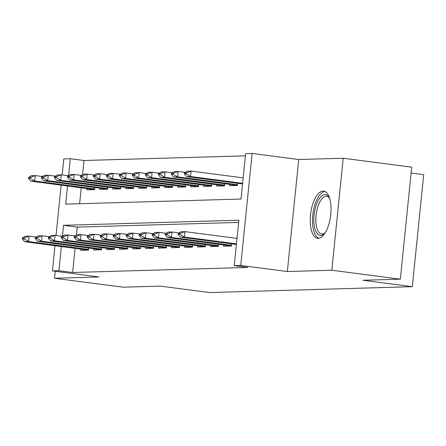 <?xml version="1.0" encoding="UTF-8"?>
<svg xmlns="http://www.w3.org/2000/svg" width="446" height="446" viewBox="0 0 446 446"><rect width="100%" height="100%" fill="white"/><g stroke="black" fill="none" stroke-linecap="round" stroke-linejoin="round"><path stroke-width="0.67" d="M323.021 191.111A23.777 10.029 -82.6 0 0 310.578 214.219A23.777 10.029 -82.6 0 0 317.546 238.303A23.777 10.029 -82.6 0 0 318.221 238.337A23.777 10.029 -82.6 0 0 330.664 215.228A23.777 10.029 -82.6 0 0 323.696 191.15A23.777 10.029 -82.6 0 0 323.021 191.111M67.536 185.943L65.69 204.117L241.018 199.039L245.629 153.636L252.124 153.446L240.745 265.448L234.25 265.638L238.866 220.229L63.538 225.308L62.429 236.213M298.714 159.523L287.335 271.525L331.818 270.237L400.33 279.168L411.708 167.172L343.191 158.235L298.714 159.523L252.124 153.446M411.112 173.042L423.7 174.687L412.321 286.683L209.726 292.554L160.393 286.12L123.057 287.202L54.54 278.265L99.023 276.977L52.433 270.9L54.997 245.646M62.178 174.96L63.811 158.899L70.301 158.715L68.578 175.674M245.406 155.827L84.004 160.499L70.301 158.715M331.818 270.237L343.191 158.235M55.254 271.268L54.54 278.265M223.697 244.882L223.563 246.248L231.351 246.019L231.574 243.839M210.713 245.255L210.573 246.621L218.367 246.398L218.59 244.213M197.723 245.635L197.589 247L205.377 246.772L205.6 244.592M184.739 246.008L184.599 247.374L192.393 247.151L192.611 244.965M171.749 246.387L171.61 247.753L179.404 247.524L179.626 245.345M158.765 246.761L158.625 248.127L166.419 247.904L166.637 245.718M145.775 247.14L145.636 248.506L153.43 248.277L153.653 246.097M132.791 247.513L132.652 248.879L140.445 248.656L140.663 246.471M119.801 247.892L119.662 249.258L127.456 249.03L127.679 246.85M106.817 248.266L106.678 249.632L114.471 249.409L114.689 247.223M93.827 248.639L93.688 250.005L101.482 249.782L101.705 247.597M84.004 160.499L82.566 174.665M81.239 187.727L79.617 203.716M86.992 188.48L86.853 189.845L94.647 189.617L94.864 187.437M99.976 188.1L99.837 189.466L107.631 189.243L107.854 187.058M112.966 187.727L112.827 189.093L120.621 188.864L120.838 186.684M125.95 187.348L125.811 188.714L133.605 188.491L133.828 186.305M138.94 186.974L138.801 188.34L146.595 188.112L146.812 185.932M151.924 186.595L151.785 187.961L159.579 187.738L159.802 185.553M164.914 186.222L164.775 187.588L172.569 187.359L172.786 185.179M177.898 185.843L177.764 187.209L185.553 186.985L185.776 184.8M190.888 185.469L190.749 186.835L198.542 186.612L198.765 184.427M203.872 185.096L203.738 186.461L211.527 186.233L211.75 184.053M216.862 184.716L216.723 186.082L224.516 185.859L224.739 183.674M229.846 184.343L229.712 185.709L237.501 185.48L237.724 183.3M75.09 248.266L72.631 272.5L247.954 267.422L234.25 265.638M238.643 222.42L77.242 227.092L76.417 235.204M80.843 249.019L80.704 250.384L88.498 250.156L88.715 247.976M287.335 271.525L240.745 265.448M72.631 272.5L58.928 270.711L52.433 270.9M400.33 279.168L362.994 280.25L412.321 286.683M56.029 235.499L61.147 185.107M61.386 246.482L58.928 270.711M77.242 227.092L63.538 225.308M22.395 238.019L22.3 238.928L24.246 238.872L24.34 237.963L22.395 238.019L25.21 236.241L29.107 236.129L36.293 237.066M24.34 237.963L29.107 236.129L28.555 241.576L88.57 249.403M88.503 250.106L24.658 241.693L28.555 241.576L24.246 238.872M22.3 238.928L24.658 241.693M42.442 176.527L35.256 175.59L34.704 181.037L30.807 181.148L94.652 189.567M30.49 177.424L28.544 177.48L28.449 178.389L30.395 178.333L30.49 177.424L35.256 175.59L31.359 175.702L28.544 177.48M94.719 188.864L34.704 181.037L30.395 178.333M30.807 181.148L28.449 178.389M325.128 232.896A20.577 8.68 97.4 0 1 324.465 233.593A20.577 8.68 97.4 0 1 314.185 225.447A20.577 8.68 97.4 0 1 318.188 200.538A20.577 8.68 97.4 0 1 329.176 197.472A20.577 8.68 97.4 0 1 329.639 198.314M329.616 198.269A19.05 8.039 -82.6 0 0 326.65 196.296A19.05 8.039 -82.6 0 0 318.31 205.383A19.05 8.039 -82.6 0 0 316.192 224.851A19.05 8.039 -82.6 0 0 321.722 234.083A19.05 8.039 -82.6 0 0 325.095 232.935M325.05 191.557A23.627 9.968 -82.6 0 0 312.908 226.992A23.627 9.968 -82.6 0 0 318.962 238.253M35.379 237.646L35.29 238.549L37.235 238.493L37.325 237.584L35.379 237.646L38.2 235.867L42.097 235.756L49.283 236.692M37.325 237.584L42.097 235.756L41.539 241.202L101.56 249.03M101.487 249.727L37.648 241.314L41.539 241.202L37.235 238.493M35.29 238.549L37.648 241.314M48.369 237.266L48.274 238.175L50.22 238.119L50.314 237.211L48.369 237.266L51.184 235.488L55.081 235.376L62.267 236.313M50.314 237.211L55.081 235.376L54.529 240.823L114.544 248.651M114.477 249.353L50.632 240.94L54.529 240.823L50.22 238.119M48.274 238.175L50.632 240.94M61.353 236.893L61.264 237.802L63.209 237.74L63.304 236.837L61.353 236.893L64.174 235.114L68.071 235.003L75.257 235.94M63.304 236.837L68.071 235.003L67.513 240.45L127.534 248.277M127.461 248.98L63.622 240.561L67.513 240.45L63.209 237.74M61.264 237.802L63.622 240.561M74.343 236.514L74.248 237.423L76.194 237.367L76.288 236.458L74.343 236.514L77.158 234.735L81.055 234.624L88.241 235.56M76.288 236.458L81.055 234.624L80.503 240.076L140.518 247.904M140.451 248.6L76.606 240.188L80.503 240.076L76.194 237.367M74.248 237.423L76.606 240.188M55.432 176.148L48.246 175.211L47.689 180.663L43.797 180.775L107.637 189.188M43.479 177.045L41.528 177.101L41.439 178.01L43.385 177.954L43.479 177.045L48.246 175.211L44.349 175.328L41.528 177.101M107.709 188.491L47.689 180.663L43.385 177.954M43.797 180.775L41.439 178.01M68.416 175.774L61.23 174.838L60.678 180.284L56.781 180.396L120.626 188.814M56.464 176.672L54.518 176.727L54.423 177.636L56.374 177.58L56.464 176.672L61.23 174.838L57.333 174.949L54.518 176.727M120.693 188.112L60.678 180.284L56.374 177.58M56.781 180.396L54.423 177.636M81.406 175.401L74.22 174.458L73.662 179.911L69.771 180.022L133.61 188.435M69.453 176.293L67.502 176.348L67.413 177.257L69.359 177.201L69.453 176.293L74.22 174.458L70.323 174.576L67.502 176.348M133.683 187.738L73.662 179.911L69.359 177.201M69.771 180.022L67.413 177.257M94.39 175.022L87.204 174.085L86.652 179.532L82.755 179.649L146.6 188.061M82.438 175.919L80.492 175.975L80.397 176.884L82.348 176.828L82.438 175.919L87.204 174.085L83.307 174.196L80.492 175.975M146.667 187.359L86.652 179.532L82.348 176.828M82.755 179.649L80.397 176.884M87.327 236.14L87.238 237.049L89.183 236.993L89.278 236.085L87.327 236.14L90.148 234.362L94.045 234.25L101.231 235.187M89.278 236.085L94.045 234.25L93.487 239.697L153.508 247.524M153.435 248.227L89.596 239.809L93.487 239.697L89.183 236.993M87.238 237.049L89.596 239.809M107.38 174.648L100.194 173.706L99.636 179.158L95.745 179.27L159.584 187.682M95.427 175.54L93.476 175.601L93.387 176.505L95.332 176.449L95.427 175.54L100.194 173.706L96.297 173.823L93.476 175.601M159.657 186.985L99.636 179.158L95.332 176.449M95.745 179.27L93.387 176.505M100.317 235.761L100.222 236.67L102.173 236.614L102.262 235.705L100.317 235.761L103.132 233.988L107.029 233.871L114.215 234.808M102.262 235.705L107.029 233.871L106.477 239.324L166.492 247.151M166.425 247.848L102.58 239.435L106.477 239.324L102.173 236.614M100.222 236.67L102.58 239.435M120.364 174.269L113.178 173.332L112.626 178.779L108.729 178.896L172.574 187.309M108.411 175.166L106.466 175.222L106.371 176.131L108.322 176.075L108.411 175.166L113.178 173.332L109.281 173.444L106.466 175.222M172.641 186.606L112.626 178.779L108.322 176.075M108.729 178.896L106.371 176.131M113.301 235.388L113.212 236.296L115.157 236.241L115.252 235.332L113.301 235.388L116.122 233.609L120.019 233.498L127.205 234.434M115.252 235.332L120.019 233.498L119.461 238.945L179.482 246.772M179.409 247.474L115.57 239.056L119.461 238.945L115.157 236.241M113.212 236.296L115.57 239.056M133.354 173.895L126.168 172.959L125.616 178.406L121.719 178.517L185.558 186.935M121.401 174.793L119.45 174.849L119.361 175.757L121.306 175.696L121.401 174.793L126.168 172.959L122.271 173.07L119.45 174.849M185.631 186.233L125.616 178.406L121.306 175.696M121.719 178.517L119.361 175.757M126.29 235.009L126.196 235.917L128.147 235.862L128.236 234.953L126.29 235.009L129.106 233.236L133.003 233.119L140.189 234.055M128.236 234.953L133.003 233.119L132.451 238.571L192.466 246.398M192.399 247.095L128.554 238.682L132.451 238.571L128.147 235.862M126.196 235.917L128.554 238.682M146.338 173.516L139.152 172.58L138.6 178.026L134.703 178.144L198.548 186.556M134.385 174.414L132.44 174.47L132.345 175.378L134.296 175.323L134.385 174.414L139.152 172.58L135.255 172.691L132.44 174.47M198.615 185.854L138.6 178.026L134.296 175.323M134.703 178.144L132.345 175.378M139.275 234.635L139.185 235.544L141.131 235.488L141.226 234.579L139.275 234.635L142.096 232.857L145.993 232.745L153.179 233.682M141.226 234.579L145.993 232.745L145.435 238.192L205.455 246.019M205.383 246.722L141.544 238.303L145.435 238.192L141.131 235.488M139.185 235.544L141.544 238.303M159.328 173.143L152.142 172.206L151.59 177.653L147.693 177.764L211.532 186.183M147.375 174.04L145.424 174.096L145.335 175.005L147.28 174.944L147.375 174.04L152.142 172.206L148.245 172.318L145.424 174.096M211.605 185.48L151.59 177.653L147.28 174.944M147.693 177.764L145.335 175.005M152.264 234.256L152.17 235.165L154.121 235.109L154.21 234.2L152.264 234.256L155.08 232.483L158.977 232.366L166.163 233.308M154.21 234.2L158.977 232.366L158.425 237.818L218.44 245.646M218.373 246.343L154.528 237.93L158.425 237.818L154.121 235.109M152.17 235.165L154.528 237.93M172.312 172.764L165.126 171.827L164.574 177.279L160.677 177.391L224.522 185.804M160.359 173.661L158.414 173.717L158.319 174.626L160.27 174.57L160.359 173.661L165.126 171.827L161.229 171.939L158.414 173.717M224.594 185.107L164.574 177.279L160.27 174.57M160.677 177.391L158.319 174.626M165.249 233.882L165.159 234.791L167.105 234.735L167.2 233.827L165.249 233.882L168.07 232.104L171.966 231.992L179.153 232.929M167.2 233.827L171.966 231.992L171.415 237.439L231.429 245.267M231.357 245.969L167.518 237.556L171.415 237.439L167.105 234.735M165.159 234.791L167.518 237.556M185.302 172.39L178.116 171.454L177.564 176.9L173.667 177.012L237.506 185.43M173.349 173.288L171.398 173.343L171.309 174.252L173.254 174.196L173.349 173.288L178.116 171.454L174.219 171.565L171.398 173.343M237.579 184.728L177.564 176.9L173.254 174.196M173.667 177.012L171.309 174.252M178.238 233.509L178.144 234.412L180.095 234.356L180.184 233.448L178.238 233.509L181.054 231.73L184.951 231.619L237.016 238.409M180.184 233.448L184.951 231.619L184.399 237.066L236.464 243.856M236.402 244.469L180.502 237.177L184.399 237.066L180.095 234.356M178.144 234.412L180.502 237.177M243.165 177.865L191.1 171.074L190.548 176.527L186.651 176.638L242.552 183.93M186.333 172.909L184.388 172.964L184.293 173.873L186.244 173.817L186.333 172.909L191.1 171.074L187.209 171.192L184.388 172.964M242.613 183.317L190.548 176.527L186.244 173.817M186.651 176.638L184.293 173.873M330.285 217.921A19.05 8.039 97.4 0 1 330.781 214.113"/></g></svg>
